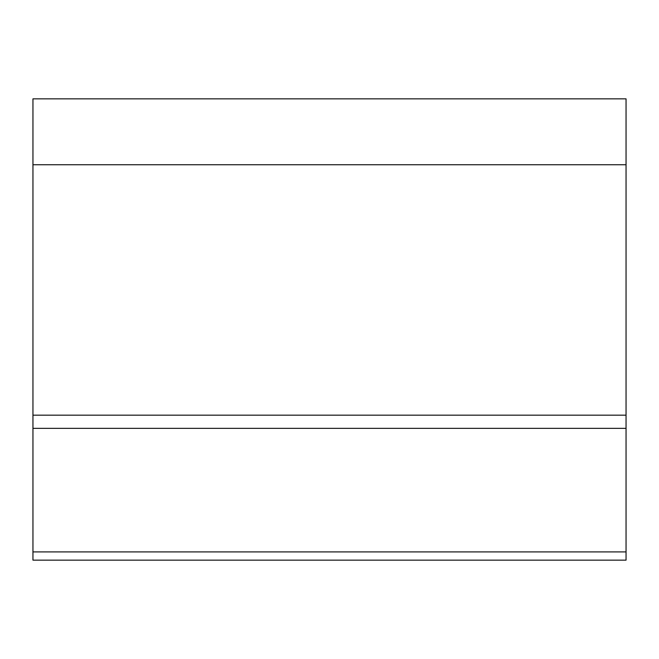 <?xml version="1.0" encoding="UTF-8"?>
<svg xmlns="http://www.w3.org/2000/svg" width="659" height="659" viewBox="0 0 659 659"><rect width="100%" height="100%" fill="white"/><g stroke="black" fill="none" stroke-linecap="round" stroke-linejoin="round"><path stroke-width="0.99" d="M626.05 164.75L32.95 164.75L32.95 98.85L626.05 98.85L626.05 560.15L32.95 560.15L32.95 551.913L626.05 551.913M32.95 164.75L32.95 415.17L626.05 415.17M32.95 415.17L32.95 428.35L626.05 428.35M32.95 428.35L32.95 551.913"/></g></svg>
